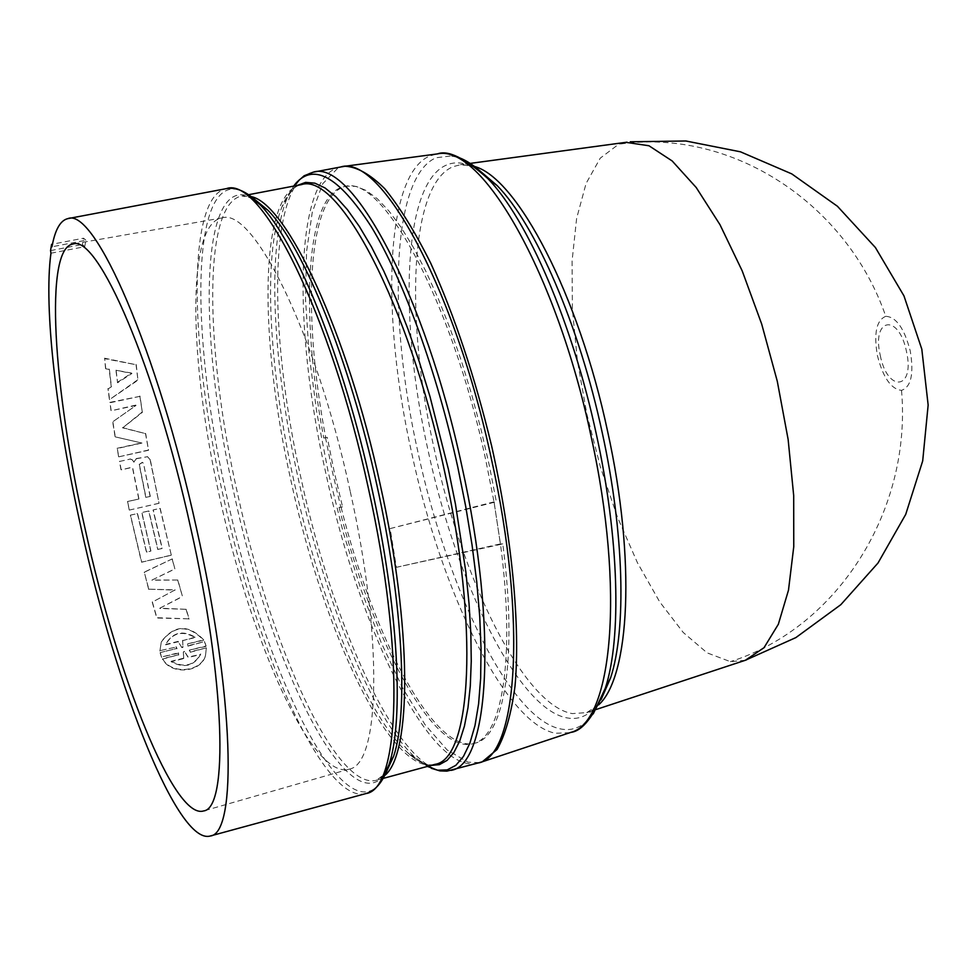 <?xml version="1.0" encoding="UTF-8"?>
<svg xmlns="http://www.w3.org/2000/svg" width="977" height="977" viewBox="0 0 977 977"><rect width="100%" height="100%" fill="white"/><g stroke="black" fill="none" stroke-linecap="round" stroke-linejoin="round"><path stroke-width="0.73" stroke-dasharray="4.88 3.66" d="M745.341 660.281L730.356 661.649L707.153 652.88L683.216 632.449L659.67 601.832L637.48 562.813L617.488 517.236L600.44 467.104L586.921 414.37L577.431 361.087L572.388 309.282L572.07 261.03L576.625 218.408L586.078 183.468L600.244 158.152L618.697 144.23L625.927 142.337M885.76 316.316C876.406 320.224 873.633 333.328 877.419 355.604C883.061 377.61 891.097 389.2 901.515 390.36C911.114 387.039 914.032 373.935 910.271 351.048C904.372 328.443 896.202 316.866 885.76 316.316C847.438 204.559 732.616 127.511 618.697 144.23M880.228 355.249C887.446 392.925 915.205 390.092 906.509 351.61C898.803 312.945 871.447 317.769 880.228 355.249M479.328 762.61L467.959 762.17L447.112 749.945L425.032 724.653L402.732 688.174L381.152 642.548L361.099 589.974L343.293 532.612L328.333 472.685L316.768 412.367L309.05 353.894L305.545 299.512L306.57 251.516L312.274 212.217L322.666 183.835L337.578 168.423L341.974 166.798M396.369 567.319L502.776 543.92C517.81 657.9 504.242 737.159 475.103 743.143C434.912 754.61 374.252 639.654 340.985 506.916L342.561 506.855L334.293 472.184L327.246 437.378L325.695 437.574C301.6 310.723 307.682 193.104 346.688 186.155L356.117 186.387L366.412 190.613L377.464 198.893L389.127 211.227L401.217 227.543L413.552 247.682L425.935 271.423L438.16 298.425L450.006 328.296L461.254 360.55L471.696 394.635L481.136 429.953L489.404 465.882L496.34 501.763L390.153 528.581L396.369 567.319L500.395 543.896L494.044 501.848L496.34 501.763M342.561 506.855L340.851 507.234L332.583 472.575L325.536 437.794L327.246 437.378M325.695 437.574L323.778 438.038C299.658 311.15 305.654 193.495 344.576 186.558C382.044 173.674 451.753 300.232 485.728 459.911L494.093 502.349L500.517 544.433C515.587 658.461 502.105 737.733 473.015 743.705C432.921 755.148 372.335 640.118 339.056 507.332L340.985 506.916M477.985 763.025C430.857 776.446 359.157 628.834 325.829 473.247C292.282 325.109 294.651 175.188 340.57 167.018M340.851 507.234L339.056 507.332M152.339 601.905L156.894 617.708L189.111 618.868L186.228 609.306L159.849 608.183L182.455 596.397L177.875 580.033L152.033 580.033L174.871 568.883L172.27 558.893L144.266 572.143L148.797 589.168L175.201 589.864L152.229 602.15L156.809 618.014L189.111 618.868M176.068 646.676L177.008 648.423L160.204 652.575L161.632 656.984L178.449 652.819L178.693 654.712L162.548 658.718C171.231 674.875 200.969 672.164 205.524 655.347L206.367 647.849L190.332 651.818L189.391 650.108L206.074 645.968L204.62 641.596L187.938 645.724L187.694 643.819L203.704 639.862C188.439 624.108 174.333 624.706 161.364 641.645L159.935 650.67L176.007 647.079L159.935 650.67M131.138 517.859L141.677 562.093L171.305 555.131L160.179 508.37L153.218 509.97L162.231 548.39L157.895 549.404L148.883 510.959L141.897 512.559L150.922 551.028L146.574 552.054L137.549 513.548L130.539 515.148L131.138 517.859M50.951 253.214L84.706 246.692L85.878 240.269L51.964 246.79M112.905 422.113L115.286 436.878L141.995 443.057L117.277 448.492L118.767 456.833L148.553 450.25L145.695 433.666L122.675 427.865L142.337 412.392L140.053 396.32L110.035 402.744L111.183 410.767L136.035 405.418L112.685 421.832L136.035 405.418M109.387 369.453L111.439 386.758L108.166 388.895L109.583 399.556L137.977 380.163L136.243 364.763L104.71 358.657L105.772 368.817L109.387 369.453L105.772 368.817M132.445 459.898L130.271 459.08L119.621 461.437L121.197 469.839L131.736 467.495L132.75 468.154L138.954 498.991L127.584 501.567L129.416 510.055L159.068 503.289L150.311 459.874L147.564 456.723L136.389 458.714L133.922 462.194L132.249 459.74L133.983 462.158M157.895 549.404L162.084 548.5L153.047 509.97L160.008 508.37L171.305 555.131M171.158 555.266L141.543 562.227L130.368 515.148L137.378 513.548L146.428 552.164L150.776 551.138L141.726 512.559L148.712 510.959L157.761 549.514M350.145 491.028C316.218 333.67 253.409 207.148 222.145 217.908C186.167 223.232 188.634 360.55 219.935 498.417C251.297 643.184 312.799 780.696 349.229 769.119C380.053 764.612 383.436 639.373 350.145 491.028M502.776 543.92L500.395 543.896M323.778 438.038L325.536 437.794M494.044 501.848L390.153 528.581M160.204 652.575L177.008 648.423M176.947 648.813L176.007 647.079M159.874 651.061L161.303 641.974C174.297 625.036 188.414 624.462 203.643 640.253L203.704 639.862M203.643 640.253L187.694 643.819M187.621 644.209L187.938 645.724M187.877 646.115L204.62 641.596M204.547 641.987L206.074 645.968M206.013 646.383L189.391 650.108M189.318 650.523L190.332 651.818M190.271 652.245L206.367 647.849M206.306 648.264L205.463 655.811C200.896 672.689 171.122 675.29 162.5 659.133L162.548 658.718M162.5 659.133L178.693 654.712M178.644 655.127L178.449 652.819M178.388 653.234L161.632 656.984M161.584 657.399L160.155 652.978M141.995 443.057L115.286 436.878M115.078 436.646L112.685 421.832M135.803 405.113L111.183 410.767M110.963 410.45L110.035 402.744M109.803 402.402L140.053 396.32M139.809 395.99L142.337 412.392M142.105 412.111L122.675 427.865M122.455 427.608L145.695 433.666M145.475 433.446L148.553 450.25M148.345 450.079L118.767 456.833M118.571 456.662L117.277 448.492M117.081 448.296L141.787 442.862M108.166 388.895L111.439 386.758M111.207 386.379L109.143 369.025M105.528 368.378L104.71 358.657M104.466 358.193L136.243 364.763M135.986 364.336L137.977 380.163M137.733 379.784L109.583 399.556M109.363 399.202L107.934 388.516M119.621 461.437L130.271 459.08M130.075 458.921L132.249 459.74M133.788 462.011L136.389 458.714M136.194 458.555L147.564 456.723M147.368 456.564L150.311 459.874M150.104 459.727L159.068 503.289M158.897 503.277L129.416 510.055M129.245 510.043L127.584 501.567M127.413 501.531L138.954 498.991M138.771 498.942L132.554 468.02L131.541 467.36L121.197 469.839M121.001 469.705L119.414 461.278M175.201 589.864L152.229 602.15M148.797 589.168L175.078 590.108M148.687 589.387L144.266 572.143M172.27 558.893L144.132 572.314M172.123 559.039L174.871 568.883M152.033 580.033L174.736 569.054M177.875 580.033L151.911 580.228M177.753 580.253L182.455 596.397M159.849 608.183L182.345 596.654M186.228 609.306L159.752 608.451M186.131 609.599L189.025 619.186M85.878 240.269L83.582 238.205L52.465 244.177M84.706 246.692L82.41 244.47L83.582 238.205M50.56 250.613L82.41 244.47M184.409 651.744L183.322 652.013L183.713 658.583L171.146 661.71C184.042 668.573 193.849 666.192 200.566 654.566L188.121 657.484L184.47 651.329L188.17 657.057L200.627 654.382M165.65 644.82L178.18 641.73L181.869 647.604L182.955 647.336L182.589 640.643L195.07 637.566C182.784 630.421 173.1 632.522 165.992 643.867L166.053 643.525C173.149 632.168 182.846 630.067 195.144 637.187L195.07 637.566M117.338 382.373L131.675 373.104L115.921 370.234L117.582 382.764L131.919 373.507L115.921 370.234M150.104 496.377L143.521 463.489L142.373 462.304L139.174 464.454L145.768 497.366L150.287 496.414L143.521 463.489M183.322 652.013L184.47 651.329M183.713 658.583L183.371 651.598M171.146 661.71L171.195 661.282C184.103 668.121 193.91 665.728 200.627 654.114L200.688 653.943M183.761 658.156L171.195 661.282M181.869 647.604L178.18 641.73M178.254 641.352L165.711 644.441M182.589 640.643L195.144 637.187M182.662 640.265L182.955 647.336M181.93 647.201L183.017 646.933M116.165 370.662L117.582 382.764M139.174 464.454L142.569 462.451L143.729 463.623M145.768 497.366L150.287 496.414M139.381 464.588L145.952 497.403M901.515 390.36C911.981 508.321 839.524 627.063 730.356 661.649M598.62 704.893L586.75 712.612L572.278 713.601C523.66 705.309 462.353 580.619 434.228 449.066C404.698 317.733 409.693 184.482 453.023 166.701L460.436 164.722L474.492 166.456M478.877 170.108C466.786 162.622 455.978 160.936 446.465 165.064C403 183.151 398.25 317.769 428.06 450.385C456.479 583.22 518.164 709.278 567.051 717.9C580.314 720.428 591.622 714.358 600.965 699.691M569.884 732.701L555.4 733.263C504.962 723.359 441.433 591.769 411.854 453.707C380.847 315.876 384.938 175.591 429.392 156.137L436.475 154.036M593.271 713.857C584.063 726.461 573.181 731.492 560.639 728.94C510.458 719.39 447.283 589.168 417.997 452.388C387.283 315.84 391.643 176.922 435.974 157.773L452.046 155.807M451.032 770.377C405.357 783.383 334.659 634.965 301.16 478.901C267.478 330.299 268.626 180.122 313.128 172.208M427.401 766.408L415.078 757.309C372.713 718.828 324.938 600.733 298.449 479.573C273.01 365.52 266.55 249.746 286.517 199.699L293.625 186.119M431.065 765.418C423.749 764.527 415.946 760.289 407.665 752.693C366.534 715.262 319.845 599.597 293.869 480.843C268.944 369.074 262.52 255.742 281.877 207.087C285.992 196.633 291.146 189.404 297.35 185.41M296.336 182.675L281.877 207.087C287.214 193.544 293.711 186.057 301.368 184.641C259.113 192.115 258.453 337.297 291.146 481.527C323.705 632.998 391.667 776.752 435.009 764.344C427.511 766.42 418.4 762.536 407.665 752.693L431.345 768.313M384.767 775.457L376.658 780.171C336.406 791.712 270.592 646.249 237.619 493.788C204.669 348.581 202.715 202.886 241.978 195.962L251.321 196.646M253.238 198.282C200.163 168.532 196.633 330.653 234.26 494.509C270.861 665.935 349.448 825.406 385.768 773.149M365.972 793.556C324.962 805.256 257.488 654.272 223.367 496.731C189.306 346.652 186.534 195.693 226.493 188.61M379.772 783.505C342.158 831.146 263.753 668.952 226.737 495.998C188.842 330.739 191.077 166.371 243.31 191.602M470.181 163.403L460.436 164.722C464.16 163.562 470.352 165.357 478.999 170.108M383.216 778.388L376.658 780.171L385.878 773.076M596.08 709.522L586.75 712.612C590.743 711.903 595.518 707.58 601.075 699.642M222.145 217.908L72.957 244.042M346.688 186.155L344.576 186.558M475.103 743.143L473.015 743.705M253.361 198.307L241.978 195.962L248.646 194.692M349.229 769.119L203.643 810.934"/><path stroke-width="1.47" d="M625.927 142.337L648.984 145.768L672.176 160.961L696.235 187.547L720 224.722L742.227 270.947L761.681 324.034L777.277 381.225L788.134 439.455L793.69 495.583L793.764 546.656L788.488 590.181L778.339 624.279L764.014 647.714L745.341 660.281M341.974 166.798L345.028 166.237C356.959 166.811 370.198 174.297 384.755 188.72C399.813 207.173 415.164 232.05 430.796 263.338C454.525 315.669 474.81 376.572 491.651 446.025C512.107 537.203 520.411 625.976 515.013 686.208C511.276 713.869 505.292 734.973 497.049 749.506L482.32 761.779L479.328 762.61M451.032 770.377C489.233 765.113 498.123 628.406 461.926 466.42C425.251 294.48 351.732 158.64 313.128 172.208L340.57 167.018C380.456 153.242 455.099 288.264 491.529 459.544C527.543 620.883 517.346 757.419 477.985 763.025L446.965 771.122L439.968 770.914L431.345 768.313M196.438 528.105C234.297 695.856 237.484 834.004 210.189 836.019C178.022 845.239 116.617 689.506 81.396 529.253C56.556 418.815 43.44 307.84 50.951 253.214L50.56 250.613L51.586 244.348L51.964 246.79C55.054 229.742 60.342 220.35 67.853 218.628C94.561 206.99 157.505 350.145 196.438 528.105M85.207 529.216C53.014 387.906 44.063 248.182 72.957 244.042C97.724 234.187 155.245 365.923 190.747 528.166C225.284 681.152 228.594 808.321 203.643 810.934C174.456 820.362 117.777 677.513 85.207 529.216M52.465 244.177L51.586 244.348M474.492 166.456C517.224 177.899 578.689 294.59 607.657 431.59C636.039 559.931 629.847 677.159 598.62 704.893M600.965 699.691L610.576 677.916C626.575 629.506 624.181 532.795 602.296 432.97C579.19 324.877 535.506 224.686 497.049 185.483L478.877 170.108M452.046 155.807C463.013 157.553 474.932 165.137 487.816 178.547C527.324 218.872 572.485 322.679 596.458 434.777C619.162 538.29 621.726 638.421 605.313 688.199L593.271 713.857M436.475 154.036L437.476 153.902C481.209 143.326 556.609 272.864 591.036 436.169C625.207 589.9 612.152 722.553 570.837 732.384L569.884 732.701M293.625 186.119C311.993 161.498 337.871 175.03 371.284 226.725C403.245 279.239 436.756 371.089 457.834 467.299L465.687 506.342L472.013 544.714L476.727 581.718L479.744 616.695L481.05 649.046L480.647 678.246L478.596 703.88L474.981 725.593L469.888 743.167L463.464 756.43L455.844 765.333L447.185 769.9L437.647 770.206L427.401 766.408M297.35 185.41L305.642 182.369L314.899 183.175L325.023 187.95L335.893 196.756L347.372 209.603L359.316 226.408L371.541 247.022L383.851 271.227L396.051 298.706L407.946 329.066L419.316 361.844L429.978 396.515L448.37 469.155L455.453 504.108L465.87 571.985L469.058 603.884L470.853 633.792L471.256 661.295L470.291 686.037L467.983 707.727L464.429 726.131L459.691 741.103L453.878 752.534L447.087 760.375L439.442 764.649L431.065 765.418M383.216 778.388L435.009 764.344C471.476 759.398 479.353 626.868 444.279 470.022C408.716 303.591 338.176 171.622 301.368 184.641L248.646 194.692M251.321 196.646C286.945 203.741 347.421 332.51 380.273 484.897C412.257 627.942 411.805 754.171 384.767 775.457M385.768 773.149L393.682 756.1C408.594 711.928 402.915 602.272 377.012 485.728C349.79 360.269 302.968 245.435 267.82 210.153L253.238 198.282M243.31 191.602L259.98 204.62C247.987 192.176 236.825 186.839 226.493 188.61C260.993 175.701 330.885 314.093 368.353 488.158C405.137 652.184 400.399 789.428 365.972 793.556L210.189 836.019M253.361 198.307L267.82 210.153L259.98 204.62C295.738 240.562 343.66 358.437 371.639 487.328C398.274 607.047 404.197 719.512 389.066 764.502L379.772 783.505M478.999 170.108L497.049 185.483L487.816 178.547C464.893 158.054 448.113 149.847 437.476 153.902L345.028 166.237M601.075 699.642L610.576 677.916L605.313 688.199C594.016 716.263 582.524 730.991 570.837 732.384L482.32 761.779M313.128 172.208L304.128 175.775L296.336 182.675M385.878 773.076L393.682 756.1L389.066 764.502C383.729 780.941 376.023 790.625 365.972 793.556M627.014 142.19L470.181 163.403M746.379 659.939L596.08 709.522M226.493 188.61L67.853 218.628M630.287 141.775L685.817 140.981L740.468 151.814L791.773 173.894L837.436 206.269L875.404 247.535L903.969 295.897L921.812 349.204L928.15 405.052L922.691 460.949L905.716 514.39L878.005 563.021L840.818 604.69L795.876 637.59L745.231 660.305"/></g></svg>
